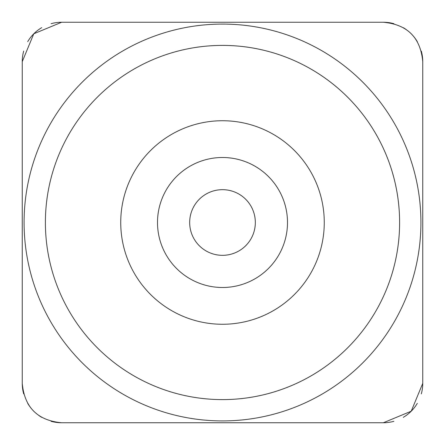 <?xml version="1.0" encoding="UTF-8"?>
<svg xmlns="http://www.w3.org/2000/svg" width="445" height="445" viewBox="0 0 445 445"><rect width="100%" height="100%" fill="white"/><g stroke="black" fill="none" stroke-linecap="round" stroke-linejoin="round"><path stroke-width="0.67" d="M222.5 324.266A101.766 101.766 0 0 1 120.734 222.5A101.766 101.766 0 0 1 222.5 120.734A101.766 101.766 0 0 1 324.266 222.5A101.766 101.766 0 0 1 222.5 324.266M393.903 23.691A39.394 39.394 0 0 0 383.356 22.25L61.644 22.25L383.356 22.25C407.386 24.486 420.514 37.614 422.75 61.644L422.75 383.356L411.213 411.213L383.356 422.75L61.644 422.75C37.614 420.514 24.486 407.386 22.25 383.356L22.25 61.644L33.787 33.787L61.644 22.25L383.356 22.25C407.386 24.486 420.514 37.614 422.75 61.644L422.75 383.356L411.213 411.213L383.356 422.75A39.394 39.394 0 0 0 393.881 421.315M347.734 347.734A177.104 177.104 0 0 1 97.266 347.734A177.104 177.104 0 0 1 97.266 97.266A177.104 177.104 0 0 1 347.734 97.266A177.104 177.104 0 0 1 222.5 399.604A177.104 177.104 0 0 1 97.266 97.266A177.104 177.104 0 0 1 386.121 154.727A177.104 177.104 0 0 1 347.734 347.734M51.119 23.685A39.394 39.394 0 0 1 61.644 22.25L33.787 33.787L22.25 61.644L22.25 383.356L22.25 61.644A39.394 39.394 0 0 1 23.691 51.08M421.309 393.92A39.394 39.394 0 0 0 422.75 383.356L422.75 61.644A39.394 39.394 0 0 0 421.309 51.097M403.281 417.343A39.394 39.394 0 0 0 411.191 411.236M411.241 411.186A39.394 39.394 0 0 0 417.299 403.348M51.097 421.309A39.394 39.394 0 0 0 61.644 422.75L383.356 422.75L61.644 422.75C37.614 420.514 24.486 407.386 22.25 383.356A39.394 39.394 0 0 0 23.691 393.903M41.719 27.657A39.394 39.394 0 0 0 33.814 33.764M33.759 33.82A39.394 39.394 0 0 0 27.701 41.652M417.321 41.691A39.394 39.394 0 0 0 411.213 33.787M406.241 29.581A39.394 39.394 0 0 0 403.315 27.679M27.679 403.309A39.394 39.394 0 0 0 33.787 411.213M38.76 415.419A39.394 39.394 0 0 0 41.685 417.321M222.5 287.498A64.998 64.998 0 0 1 157.502 222.5A64.998 64.998 0 0 1 222.5 157.502A64.998 64.998 0 0 1 287.498 222.5A64.998 64.998 0 0 1 222.5 287.498M222.5 255.33A32.83 32.83 0 0 0 255.33 222.5A32.83 32.83 0 0 0 222.5 189.67A32.83 32.83 0 0 0 189.67 222.5A32.83 32.83 0 0 0 222.5 255.33M22.25 140.359L22.25 304.641M362.803 362.803A198.42 198.42 0 0 1 82.197 362.803A198.42 198.42 0 0 1 82.197 82.197A198.42 198.42 0 0 1 362.803 82.197A198.42 198.42 0 0 1 362.803 362.803A198.42 198.42 0 0 1 82.197 362.803A198.42 198.42 0 0 1 82.197 82.197A198.42 198.42 0 0 1 362.803 82.197A198.42 198.42 0 0 1 362.803 362.803"/></g></svg>

